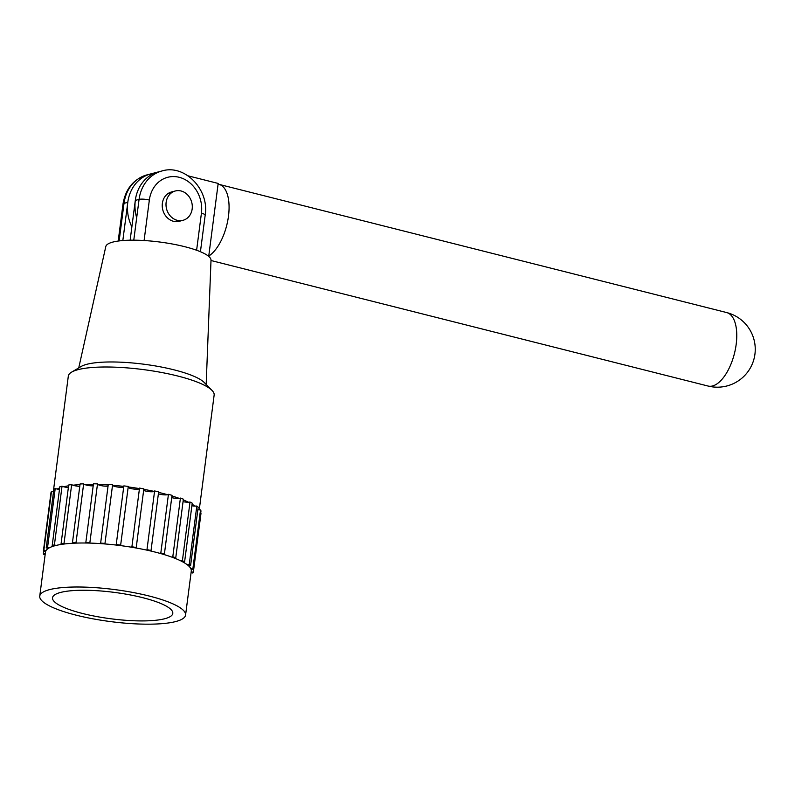 <?xml version="1.0" encoding="UTF-8"?>
<svg xmlns="http://www.w3.org/2000/svg" width="795" height="795" viewBox="0 0 795 795"><rect width="100%" height="100%" fill="white"/><g stroke="black" fill="none" stroke-linecap="round" stroke-linejoin="round"><path stroke-width="1.19" d="M208.707 256.368L218.178 183.436L188.097 175.844M133.779 240.169L139.075 199.396A37.902 32.516 -104.7 0 1 162.021 170.955L150.722 173.916A37.902 32.516 75.3 0 0 131.871 226.913M200.429 251.727L205.18 215.167A7.582 1.66 -172.6 0 0 201.423 213.199A30.319 26.016 75.3 0 0 179.203 177.295A30.319 26.016 75.3 0 0 149.351 200.052A7.582 1.66 7.4 0 0 139.075 199.396L135.309 200.38A37.902 32.516 75.3 0 1 158.255 171.939A37.902 32.516 75.3 0 0 136.68 217.86M208.757 256.03A37.902 17.599 -75.8 0 0 228.483 216.161A37.902 17.599 -75.8 0 0 218.933 184.351A37.902 17.599 -75.8 0 0 218.088 184.182M177.245 220.314A15.155 13.008 -104.7 0 1 166.036 205.647A15.155 13.008 -104.7 0 1 175.317 190.979A15.155 13.008 -104.7 0 1 181.061 190.979A15.155 13.008 -104.7 0 1 192.271 205.637A15.155 13.008 -104.7 0 1 182.999 220.304A15.155 13.008 -104.7 0 1 177.245 220.314M136.233 547.507A75.793 16.635 -172.6 0 0 131.9 546.761L139.523 488.1A75.793 16.635 -172.6 0 1 143.845 488.836L136.233 547.507A6.062 1.332 -172.6 0 0 135.766 547.596A6.062 1.332 -172.6 0 0 135.18 547.834A73.528 16.139 -172.6 0 0 132.01 547.298A73.528 16.139 -172.6 0 0 120.055 545.539A73.528 16.139 -172.6 0 0 116.815 545.131A73.528 16.139 -172.6 0 0 104.861 543.939A73.528 16.139 -172.6 0 0 101.69 543.691A73.528 16.139 -172.6 0 0 90.252 543.104A73.528 16.139 -172.6 0 0 87.291 543.035A73.528 16.139 -172.6 0 0 76.877 543.084A73.528 16.139 -172.6 0 0 74.253 543.184A73.528 16.139 -172.6 0 0 65.309 543.879A73.528 16.139 -172.6 0 0 63.143 544.148A73.528 16.139 -172.6 0 0 56.067 545.44A73.528 16.139 -172.6 0 0 55.243 545.648A73.528 16.139 -172.6 0 0 54.448 545.857A6.062 1.332 -172.6 0 0 52.212 545.45L59.824 486.779A75.793 16.635 -172.6 0 1 60.907 486.48A75.793 16.635 -172.6 0 1 62.04 486.202L54.418 544.873A75.793 16.635 -172.6 0 0 53.285 545.151A75.793 16.635 -172.6 0 0 52.212 545.45M60.589 592.444A60.639 13.306 -172.6 0 0 52.53 597.78A60.639 13.306 -172.6 0 0 96.235 616.463A60.639 13.306 -172.6 0 0 164.734 618.739A60.639 13.306 -172.6 0 0 172.793 613.402A60.639 13.306 -172.6 0 0 129.078 594.71A60.639 13.306 -172.6 0 0 60.589 592.444M68.599 485.795A73.528 16.139 -172.6 0 0 63.689 486.769A6.062 1.332 -172.6 0 0 68.37 487.544M211.997 390.385L204.196 382.465A64.425 14.141 -172.6 0 0 174.194 369.874A64.425 14.141 -172.6 0 0 86.864 364.289A64.425 14.141 -172.6 0 0 81.16 366.475L71.59 372.149A73.528 16.139 7.4 0 1 78.099 369.645A73.528 16.139 7.4 0 1 151.398 370.738A73.528 16.139 7.4 0 1 211.997 390.385A73.528 16.139 7.4 0 1 214.143 395.055L199.237 509.873M53.295 491.857L68.32 376.115A73.528 16.139 7.4 0 1 71.59 372.149M135.309 200.38L130.142 240.199M170.07 194.02A15.155 13.008 75.3 0 0 167.954 193.622M175.288 221.606A15.155 13.008 75.3 0 0 176.709 220.454M173.469 191.635A15.155 13.008 75.3 0 0 162.369 203.341A15.155 13.008 75.3 0 0 167.586 218.029A15.155 13.008 75.3 0 0 181.071 220.632M146.956 174.9A37.902 32.516 75.3 0 0 124.02 203.341A7.582 1.66 7.4 0 0 123.006 204.007C125.54 188.842 133.53 179.133 146.956 174.9L150.722 173.916A37.902 32.516 75.3 0 0 127.786 202.357L122.828 240.537M206.173 384.462L211.013 260.194A53.056 11.647 -172.6 0 0 184.738 246.689A53.056 11.647 -172.6 0 0 105.805 246.53L78.735 367.916M59.675 487.961A73.528 16.139 -172.6 0 0 57.161 489.034A6.062 1.332 7.4 0 1 55.213 488.518L47.591 547.189A6.062 1.332 -172.6 0 0 49.548 547.705A73.528 16.139 -172.6 0 0 48.535 548.272A73.528 16.139 -172.6 0 0 46.031 550.577A73.528 16.139 -172.6 0 0 45.693 551.253A73.528 16.139 -172.6 0 0 45.464 552.118L39.75 596.121A73.528 16.139 7.4 0 1 49.529 589.642A73.528 16.139 7.4 0 1 132.576 592.404A73.528 16.139 7.4 0 1 185.573 615.062A73.528 16.139 7.4 0 1 175.794 621.531A73.528 16.139 7.4 0 1 92.747 618.778A73.528 16.139 7.4 0 1 39.75 596.121M43.715 551.064L43.387 553.568A6.062 1.332 -172.6 0 0 45.236 553.877M43.387 553.568A75.793 16.635 -172.6 0 0 43.844 554.612A6.062 1.332 -172.6 0 1 45.136 554.632M53.504 491.886A6.062 1.332 7.4 0 1 51.486 491.459L43.864 550.13A6.062 1.332 -172.6 0 0 46.031 550.577M43.864 550.13A75.793 16.635 -172.6 0 0 43.397 551.054L51.019 492.383A75.793 16.635 -172.6 0 1 51.486 491.459M45.693 551.253A6.062 1.332 -172.6 0 0 43.397 551.054M47.591 547.189A75.793 16.635 -172.6 0 0 46.229 547.954L53.841 489.283A75.793 16.635 -172.6 0 1 55.213 488.518M48.535 548.272A6.062 1.332 -172.6 0 0 46.229 547.954M191.078 572.658A6.062 1.332 -172.6 0 1 192.887 573.046A75.793 16.635 -172.6 0 0 193.354 572.122L200.976 513.461A6.062 1.332 7.4 0 1 200.658 513.441M191.168 571.933A6.062 1.332 -172.6 0 0 193.354 572.122M200.529 509.903A75.793 16.635 -172.6 0 1 200.986 510.937L193.364 569.608A75.793 16.635 -172.6 0 0 192.907 568.564L200.529 509.903A6.062 1.332 7.4 0 1 198.352 509.814A73.528 16.139 -172.6 0 0 197.925 509.108M193.364 569.608A6.062 1.332 -172.6 0 0 191.068 569.24A73.528 16.139 -172.6 0 0 190.74 568.485A6.062 1.332 -172.6 0 0 192.907 568.564M196.822 506.037A75.793 16.635 -172.6 0 1 198.184 507.14L190.561 565.811A75.793 16.635 -172.6 0 0 189.2 564.698L196.822 506.037A6.062 1.332 7.4 0 1 194.864 506.077A73.528 16.139 -172.6 0 0 192.092 504.209M190.561 565.811A6.062 1.332 -172.6 0 0 188.246 565.553A73.528 16.139 -172.6 0 0 187.252 564.738A6.062 1.332 -172.6 0 0 189.2 564.698M190.015 502.033A75.793 16.635 -172.6 0 1 192.221 503.165L184.609 561.827A75.793 16.635 -172.6 0 0 182.403 560.704L190.015 502.033A6.062 1.332 7.4 0 1 188.365 502.192A73.528 16.139 -172.6 0 0 183.277 499.926M184.609 561.827A6.062 1.332 -172.6 0 0 182.373 561.687A73.528 16.139 -172.6 0 0 180.753 560.863A6.062 1.332 -172.6 0 0 182.403 560.704M158.394 493.824A6.062 1.332 -172.6 0 0 167.596 494.699A6.062 1.332 -172.6 0 0 167.725 494.669A6.062 1.332 -172.6 0 0 168.441 494.321A75.793 16.635 -172.6 0 1 172.018 495.345L164.396 554.016A6.062 1.332 -172.6 0 0 162.597 554.115A73.528 16.139 -172.6 0 0 159.984 553.37A73.528 16.139 -172.6 0 0 149.569 550.736A73.528 16.139 -172.6 0 0 146.618 550.08A6.062 1.332 -172.6 0 0 146.986 549.693A6.062 1.332 -172.6 0 0 146.986 549.613L154.608 490.952A75.793 16.635 -172.6 0 1 158.642 491.847L151.03 550.518A6.062 1.332 -172.6 0 0 149.689 550.706A6.062 1.332 -172.6 0 0 149.569 550.736M151.03 550.518A75.793 16.635 -172.6 0 0 146.986 549.613M79.997 484.622A73.528 16.139 -172.6 0 0 72.931 485.208A6.062 1.332 7.4 0 1 71.659 484.622A75.793 16.635 -172.6 0 0 68.698 484.99L61.086 543.651A75.793 16.635 -172.6 0 1 64.037 543.283A6.062 1.332 -172.6 0 0 65.309 543.879M72.931 485.208A6.062 1.332 -172.6 0 0 79.768 486.331M76.042 542.498A75.793 16.635 -172.6 0 0 72.454 542.637L80.076 483.976A75.793 16.635 -172.6 0 1 83.654 483.837L76.042 542.498A6.062 1.332 -172.6 0 0 76.877 543.084M74.253 543.184A6.062 1.332 -172.6 0 0 72.454 542.637M71.659 484.622L64.037 543.283M93.393 484.344A73.528 16.139 -172.6 0 0 84.499 484.423A6.062 1.332 7.4 0 1 83.654 483.837M84.499 484.423A6.062 1.332 -172.6 0 0 93.194 485.854M89.885 542.548A75.793 16.635 -172.6 0 0 85.84 542.448L93.462 483.787A75.793 16.635 -172.6 0 1 97.507 483.887L89.885 542.548A6.062 1.332 -172.6 0 0 89.885 542.558A6.062 1.332 -172.6 0 0 90.252 543.104M87.291 543.035A6.062 1.332 -172.6 0 0 85.84 542.448M108.2 484.95A73.528 16.139 -172.6 0 0 97.874 484.443A6.062 1.332 7.4 0 1 97.497 483.897M97.874 484.443A6.062 1.332 -172.6 0 0 108.05 486.113M104.97 543.432A75.793 16.635 -172.6 0 0 100.647 543.104L108.269 484.433A75.793 16.635 -172.6 0 1 112.592 484.771L104.97 543.432A6.062 1.332 -172.6 0 0 104.801 543.701A6.062 1.332 -172.6 0 0 104.861 543.939M101.69 543.691A6.062 1.332 -172.6 0 0 100.647 543.104M123.782 486.391A73.528 16.139 -172.6 0 0 112.532 485.278M112.522 485.328A6.062 1.332 -172.6 0 0 117.471 487.017A6.062 1.332 -172.6 0 0 123.692 487.116M120.651 545.112A75.793 16.635 -172.6 0 0 116.229 544.565L123.851 485.894A75.793 16.635 -172.6 0 1 128.273 486.441L120.651 545.112A6.062 1.332 -172.6 0 0 120.055 545.539M116.815 545.131A6.062 1.332 -172.6 0 0 116.229 544.565M139.463 488.597A73.528 16.139 -172.6 0 0 128.204 486.938M128.134 487.524A6.062 1.332 -172.6 0 0 133.977 489.074A6.062 1.332 -172.6 0 0 139.433 488.806M132.01 547.298A6.062 1.332 -172.6 0 0 132.079 547.149A6.062 1.332 -172.6 0 0 131.9 546.761M143.647 490.396A6.062 1.332 -172.6 0 0 153.803 491.568A6.062 1.332 -172.6 0 0 154.23 491.409A73.528 16.139 -172.6 0 0 143.786 489.342M146.618 550.08A73.528 16.139 -172.6 0 0 135.18 547.834M167.596 494.699A73.528 16.139 -172.6 0 0 158.573 492.393M159.984 553.37A6.062 1.332 -172.6 0 0 160.103 553.34A6.062 1.332 -172.6 0 0 160.819 552.992L168.441 494.321M164.396 554.016A75.793 16.635 -172.6 0 0 160.819 552.992M171.531 557.017A6.062 1.332 -172.6 0 0 172.436 556.858A6.062 1.332 -172.6 0 0 172.803 556.739L180.415 498.077A75.793 16.635 -172.6 0 1 183.377 499.171L175.755 557.842A6.062 1.332 -172.6 0 0 173.698 557.822A73.528 16.139 -172.6 0 0 171.531 557.017A73.528 16.139 -172.6 0 0 162.597 554.115M171.72 497.64A6.062 1.332 -172.6 0 0 179.143 498.346A73.528 16.139 -172.6 0 0 171.939 495.961M180.415 498.077A6.062 1.332 7.4 0 1 180.058 498.197A6.062 1.332 7.4 0 1 179.143 498.346M175.755 557.842A75.793 16.635 -172.6 0 0 172.803 556.739M183.049 501.685A6.062 1.332 -172.6 0 0 188.365 502.192M180.753 560.863A73.528 16.139 -172.6 0 0 173.698 557.822M191.883 505.789A6.062 1.332 -172.6 0 0 194.864 506.077M187.252 564.738A73.528 16.139 -172.6 0 0 182.373 561.687M197.846 509.764A6.062 1.332 -172.6 0 0 198.352 509.814M190.74 568.485A73.528 16.139 -172.6 0 0 188.246 565.553M185.573 615.062L191.287 571.058A73.528 16.139 -172.6 0 0 191.068 569.24M57.161 489.034A6.062 1.332 -172.6 0 0 59.486 489.422M54.448 545.857A73.528 16.139 -172.6 0 0 49.548 547.705M63.143 544.148A6.062 1.332 -172.6 0 0 61.086 543.651M54.418 544.873A6.062 1.332 -172.6 0 0 56.067 545.44M63.689 486.769A6.062 1.332 7.4 0 1 62.04 486.202M211.003 260.522L708.077 386.042A37.902 17.599 -75.8 0 0 712.588 385.963A37.902 17.599 -75.8 0 0 736.18 344.364A37.902 17.599 -75.8 0 0 726.63 312.554L218.933 184.351M149.351 200.052L144.094 240.527M196.613 250.246L201.423 213.199M127.786 202.357L124.02 203.341L119.141 240.915M708.077 386.042A37.902 37.902 0 0 0 755.25 349.134A37.902 37.902 0 0 0 726.63 312.554M175.317 190.979L171.551 191.963M182.999 220.304L179.233 221.298M205.18 215.167C209.502 189.707 184.768 163.909 162.021 170.955M123.006 204.007L118.197 241.044"/></g></svg>
